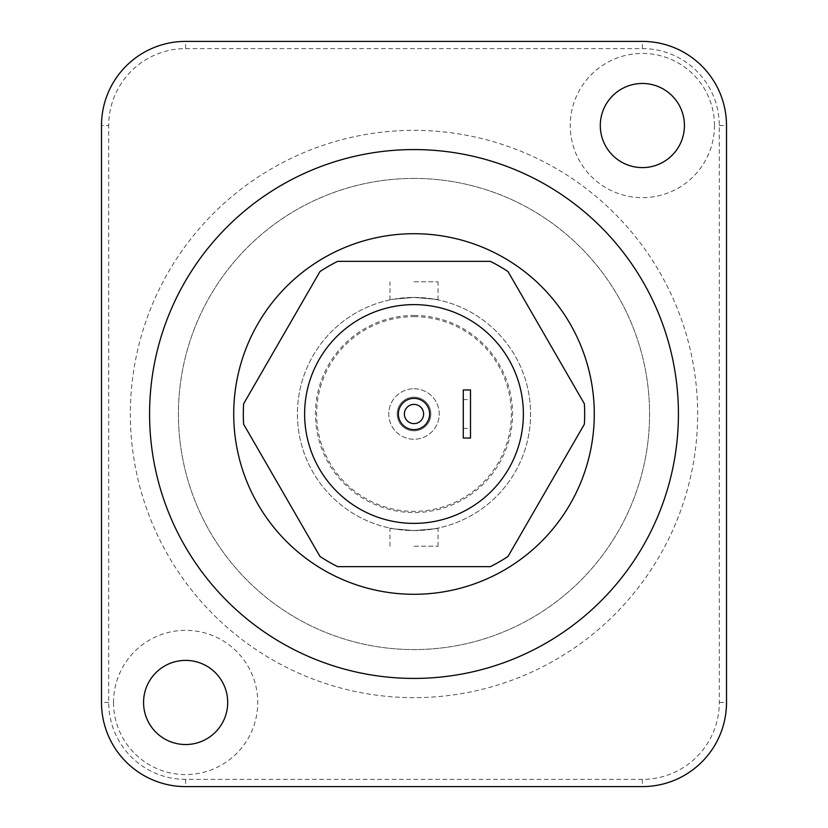 <?xml version="1.0" encoding="UTF-8"?>
<svg xmlns="http://www.w3.org/2000/svg" width="828" height="828" viewBox="0 0 828 828"><rect width="100%" height="100%" fill="white"/><g stroke="black" fill="none" stroke-linecap="round" stroke-linejoin="round"><path stroke-width="0.62" stroke-dasharray="4.14 3.1" d="M414 149.578A264.422 264.422 0 0 1 678.422 414A264.422 264.422 0 0 1 414 678.422A264.422 264.422 0 0 1 149.578 414A264.422 264.422 0 0 1 414 149.578M414 233.713A180.287 180.287 0 0 1 594.287 414A180.287 180.287 0 0 1 414 594.287A180.287 180.287 0 0 1 233.713 414A180.287 180.287 0 0 1 414 233.713M243.629 403.795A170.671 170.671 0 0 0 243.629 424.205L319.981 556.447A170.671 170.671 0 0 0 337.648 566.642L490.352 566.642A170.671 170.671 0 0 0 508.019 556.447L584.371 424.205A170.671 170.671 0 0 0 584.371 403.795L508.019 271.553A170.671 170.671 0 0 0 490.352 261.358L337.648 261.358A170.671 170.671 0 0 0 319.981 271.553L243.629 403.795M414 304.621A109.379 109.379 0 0 1 523.379 414A109.379 109.379 0 0 1 414 523.379A109.379 109.379 0 0 1 304.621 414A109.379 109.379 0 0 1 414 304.621M414 398.371A15.628 15.628 0 0 1 429.628 414A15.628 15.628 0 0 1 414 429.628A15.628 15.628 0 0 1 398.371 414A15.628 15.628 0 0 1 414 398.371M463.276 438.043L463.276 389.957L470.49 389.957L470.49 438.043L463.276 438.043M414 404.385A9.615 9.615 0 0 1 423.615 414A9.615 9.615 0 0 1 414 423.615A9.615 9.615 0 0 1 404.385 414A9.615 9.615 0 0 1 414 404.385M463.276 414L463.276 428.428L463.276 414M470.49 414L470.49 428.428L470.49 414M684.435 125.535A42.073 42.073 0 0 0 642.373 83.473A42.073 42.073 0 0 0 600.3 125.535A42.073 42.073 0 0 0 642.373 167.608A42.073 42.073 0 0 0 684.435 125.535M714.481 125.535A72.119 72.119 0 0 0 642.373 53.416A72.119 72.119 0 0 0 570.254 125.535A72.119 72.119 0 0 0 642.373 197.654A72.119 72.119 0 0 0 714.481 125.535M113.519 702.465A72.119 72.119 0 0 0 185.627 774.584A72.119 72.119 0 0 0 257.746 702.465A72.119 72.119 0 0 0 185.627 630.346A72.119 72.119 0 0 0 113.519 702.465M414 130.348A283.652 283.652 0 0 1 697.652 414A283.652 283.652 0 0 1 414 697.652A283.652 283.652 0 0 1 130.348 414A283.652 283.652 0 0 1 414 130.348A283.652 283.652 0 0 1 697.652 414A283.652 283.652 0 0 1 414 697.652A283.652 283.652 0 0 1 130.348 414A283.652 283.652 0 0 1 414 130.348M414 178.424A235.576 235.576 0 0 1 649.576 414A235.576 235.576 0 0 1 414 649.576A235.576 235.576 0 0 1 178.424 414A235.576 235.576 0 0 1 414 178.424A235.576 235.576 0 0 1 649.576 414A235.576 235.576 0 0 1 414 649.576A235.576 235.576 0 0 1 178.424 414A235.576 235.576 0 0 1 414 178.424M414 297.407A116.593 116.593 0 0 1 530.593 414A116.593 116.593 0 0 1 414 530.593C444.998 527.871 444.998 527.871 414 530.593C444.998 527.871 444.998 527.871 414 530.593C383.002 527.871 383.002 527.871 414 530.593C383.002 527.871 383.002 527.871 414 530.593A116.593 116.593 0 0 1 297.407 414A116.593 116.593 0 0 1 414 297.407A116.593 116.593 0 0 1 530.593 414A116.593 116.593 0 0 1 414 530.593A116.593 116.593 0 0 1 297.407 414A116.593 116.593 0 0 1 414 297.407C444.998 300.129 444.998 300.129 414 297.407C444.998 300.129 444.998 300.129 414 297.407C383.012 300.129 383.012 300.129 414 297.407C383.012 300.129 383.012 300.129 414 297.407M414 281.789L438.043 281.789L414 281.789M414 546.211L438.043 546.211L414 546.211M414 315.437A98.563 98.563 0 0 1 512.563 414A98.563 98.563 0 0 1 414 512.563A98.563 98.563 0 0 1 315.437 414A98.563 98.563 0 0 1 414 315.437M414 316.648A97.352 97.352 0 0 1 511.352 414A97.352 97.352 0 0 1 414 511.352A97.352 97.352 0 0 1 316.648 414A97.352 97.352 0 0 1 414 316.648M414 388.756A25.244 25.244 0 0 1 439.244 414A25.244 25.244 0 0 1 414 439.244A25.244 25.244 0 0 1 388.756 414A25.244 25.244 0 0 1 414 388.756A25.244 25.244 0 0 1 439.244 414A25.244 25.244 0 0 1 414 439.244A25.244 25.244 0 0 1 388.756 414A25.244 25.244 0 0 1 414 388.756M414 397.171A16.829 16.829 0 0 1 430.829 414A16.829 16.829 0 0 1 414 430.829A16.829 16.829 0 0 1 397.171 414A16.829 16.829 0 0 1 414 397.171A16.829 16.829 0 0 1 430.829 414A16.829 16.829 0 0 1 414 430.829A16.829 16.829 0 0 1 397.171 414A16.829 16.829 0 0 1 414 397.171M143.565 702.465A42.073 42.073 0 0 0 185.627 744.527A42.073 42.073 0 0 0 227.7 702.465A42.073 42.073 0 0 0 185.627 660.392A42.073 42.073 0 0 0 143.565 702.465M101.492 125.535A84.135 84.135 0 0 1 185.627 41.4L642.373 41.4A84.135 84.135 0 0 1 726.508 125.535L726.508 702.465A84.135 84.135 0 0 1 642.373 786.6L185.627 786.6A84.135 84.135 0 0 1 101.492 702.465L101.492 125.535L108.706 125.535A76.921 76.921 0 0 1 185.627 48.614L642.373 48.614A76.921 76.921 0 0 1 719.294 125.535L719.294 702.465A76.921 76.921 0 0 1 642.373 779.386L185.627 779.386A76.921 76.921 0 0 1 108.706 702.465L108.706 125.535M185.627 48.614L185.627 41.4M642.373 48.614L642.373 41.4M719.294 125.535L726.508 125.535M719.294 702.465L726.508 702.465M642.373 779.386L642.373 786.6M185.627 779.386L185.627 786.6M108.706 702.465L101.492 702.465M463.276 428.428L470.49 428.428M463.276 399.572L470.49 399.572M438.043 299.922L438.043 281.789M438.043 546.211L438.043 528.078M389.957 546.211L389.957 528.078M389.957 299.922L389.957 281.789"/><path stroke-width="1.24" d="M726.508 125.535A84.135 84.135 0 0 0 642.373 41.4L185.627 41.4A84.135 84.135 0 0 0 101.492 125.535L101.492 702.465A84.135 84.135 0 0 0 185.627 786.6L642.373 786.6A84.135 84.135 0 0 0 726.508 702.465L726.508 125.535M684.435 125.535A42.073 42.073 0 0 0 642.373 83.473A42.073 42.073 0 0 0 600.3 125.535A42.073 42.073 0 0 0 642.373 167.608A42.073 42.073 0 0 0 684.435 125.535M227.7 702.465A42.073 42.073 0 0 0 185.627 660.392A42.073 42.073 0 0 0 143.565 702.465A42.073 42.073 0 0 0 185.627 744.527A42.073 42.073 0 0 0 227.7 702.465M414 149.578A264.422 264.422 0 0 1 678.422 414A264.422 264.422 0 0 1 414 678.422A264.422 264.422 0 0 1 149.578 414A264.422 264.422 0 0 1 414 149.578M414 233.713A180.287 180.287 0 0 1 594.287 414A180.287 180.287 0 0 1 414 594.287A180.287 180.287 0 0 1 233.713 414A180.287 180.287 0 0 1 414 233.713M243.629 403.795A170.671 170.671 0 0 0 243.629 424.205L319.981 556.447A170.671 170.671 0 0 0 337.648 566.642L490.352 566.642A170.671 170.671 0 0 0 508.019 556.447L584.371 424.205A170.671 170.671 0 0 0 584.371 403.795L508.019 271.553A170.671 170.671 0 0 0 490.352 261.358L337.648 261.358A170.671 170.671 0 0 0 319.981 271.553L243.629 403.795M414 304.621A109.379 109.379 0 0 1 523.379 414A109.379 109.379 0 0 1 414 523.379A109.379 109.379 0 0 1 304.621 414A109.379 109.379 0 0 1 414 304.621M414 398.371A15.628 15.628 0 0 1 429.628 414A15.628 15.628 0 0 1 414 429.628A15.628 15.628 0 0 1 398.371 414A15.628 15.628 0 0 1 414 398.371M414 404.385A9.615 9.615 0 0 1 423.615 414A9.615 9.615 0 0 1 414 423.615A9.615 9.615 0 0 1 404.385 414A9.615 9.615 0 0 1 414 404.385M463.276 389.957L463.276 438.043L470.49 438.043L470.49 389.957L463.276 389.957"/></g></svg>
